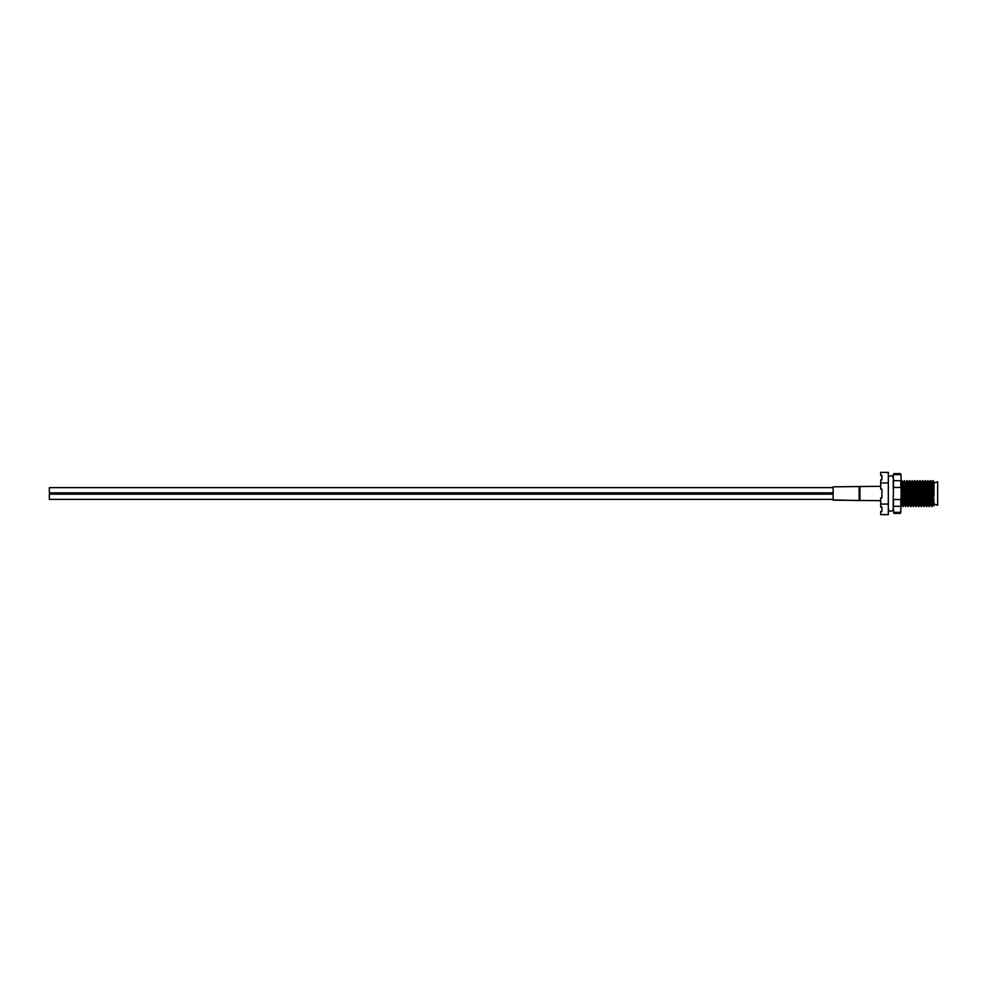 <?xml version="1.0" encoding="UTF-8"?>
<svg xmlns="http://www.w3.org/2000/svg" width="987" height="987" viewBox="0 0 987 987"><rect width="100%" height="100%" fill="white"/><g stroke="black" fill="none" stroke-linecap="round" stroke-linejoin="round"><path stroke-width="1.48" d="M901.328 483.309L901.587 480.718L901.822 482.409C902.266 489.984 902.698 513.536 903.13 504.591L903.08 505.295M902.624 503.432L902.069 504.863L902.908 506.306L903.463 504.591C903.019 513.536 902.587 489.984 902.155 482.409L901.612 480.694M904.906 503.691L903.376 482.137L904.215 480.694L904.437 482.409C904.869 489.984 905.301 513.536 905.745 504.591M903.376 482.137L904.055 504.888L905.856 506.306L906.695 504.863L905.795 487.8L905.387 482.137L904.215 480.694M906.066 504.591C905.634 513.536 905.202 489.984 904.758 482.409L904.561 480.718M932.69 483.309L933.998 505.85L932.814 504.863L931.654 506.306L930.21 504.863L929.038 506.306L927.57 504.888L926.287 482.137L925.473 480.718L925.67 482.409C926.102 489.984 926.534 513.536 926.966 504.591L926.756 506.306L925.584 504.863L924.14 506.306L922.981 504.863L921.525 506.306L920.365 504.863L918.909 506.306L917.75 504.863L916.306 506.306L915.134 504.863L913.691 506.306L911.889 504.888L910.606 482.137L909.792 480.718L909.989 482.409C910.421 489.984 910.853 513.536 911.297 504.591L911.075 506.306L909.915 504.863L908.139 506.306L907.3 504.863L905.992 482.137L906.831 480.694L907.053 482.409C907.485 489.984 907.917 513.536 908.361 504.591M908.682 504.591C908.25 513.536 907.818 489.984 907.374 482.409L906.831 480.694M909.175 483.309L909.422 480.718L909.656 482.409C910.1 489.984 910.532 513.536 910.964 504.591M912.519 504.863L911.223 482.137L912.062 480.694L912.272 482.409C912.716 489.984 913.148 513.536 913.58 504.591L913.641 503.691M913.913 504.591C913.468 513.536 913.037 489.984 912.605 482.409L912.062 480.694M915.134 504.863L913.826 482.137L914.665 480.694L914.887 482.409C915.319 489.984 915.763 513.536 916.195 504.591M916.516 504.591C916.084 513.536 915.652 489.984 915.208 482.409L914.665 480.694M917.009 483.309L917.256 480.718L917.503 482.409C917.935 489.984 918.366 513.536 918.811 504.591M919.131 504.591C918.7 513.536 918.268 489.984 917.824 482.409L917.281 480.694M920.365 504.863L919.057 482.137L919.896 480.694L920.118 482.409C920.55 489.984 920.982 513.536 921.414 504.591M921.747 504.591C921.315 513.536 920.871 489.984 920.439 482.409L919.896 480.694M922.981 504.863L921.673 482.137L922.512 480.694L922.722 482.409C923.166 489.984 923.598 513.536 924.029 504.591M924.363 504.591C923.918 513.536 923.487 489.984 923.055 482.409L922.512 480.694M925.584 504.863L924.276 482.137L925.115 480.694L925.337 482.409C925.769 489.984 926.213 513.536 926.645 504.591L926.596 505.295M928.199 504.863L926.892 482.137L927.731 480.694L927.953 482.409C928.385 489.984 928.816 513.536 929.26 504.591L929.31 503.691M929.581 504.591C929.149 513.536 928.718 489.984 928.273 482.409L927.731 480.694M930.815 504.863L929.507 482.137L930.346 480.694L930.568 482.409C931 489.984 931.432 513.536 931.864 504.591M932.197 504.591C931.765 513.536 931.321 489.984 930.889 482.409L930.346 480.694M901.773 481.705L901.662 483.309M903.524 503.432L903.463 504.591M914.838 481.705L914.727 483.309M933.998 503.703L932.962 480.694M933.122 481.705L933.011 483.309M902.278 483.309L902.278 484.679M881.897 489.096L881.897 497.904L881.897 489.096L880.7 489.096L880.7 479.867L881.897 479.867L881.897 475.463L880.7 475.463L880.7 472.378L888.325 472.378L888.325 482.939L880.7 482.939M888.325 482.939L888.325 514.622L880.7 514.622L880.7 511.537L881.897 511.537L881.897 507.133L880.7 507.133L880.7 497.904L881.897 497.904M933.998 482.026L933.307 480.718M933.998 482.532L933.998 495.104M933.998 505.85L933.998 503.938M888.325 504.061L880.7 504.061M900.81 499.533L900.81 506.319L893.494 506.319L893.235 507.047L893.235 498.09L893.494 499.533L900.81 499.533L901.069 498.09L901.069 474.648L900.391 473.6L893.926 473.6L893.235 474.648L893.494 480.681L900.81 480.681L901.069 479.953M893.494 506.319L893.494 499.533M900.81 506.319L901.069 498.09M893.235 482.187L893.235 487.8M901.069 507.047L900.391 513.4L893.926 513.4L893.235 507.047M901.069 488.91L900.81 487.467L893.494 487.467L893.235 498.09M893.235 488.91L893.235 479.953M901.069 482.187L901.069 487.8M893.235 475.364L893.494 474.648L893.235 475.364M900.81 474.648L901.069 475.364L900.81 474.648C900.243 473.254 900.243 473.254 900.81 474.648L893.494 474.648C894.062 473.254 894.062 473.254 893.494 474.648C894.062 473.254 894.062 473.254 893.494 474.648M893.494 512.352C894.062 513.746 894.062 513.746 893.494 512.352L900.81 512.352C900.243 513.746 900.243 513.746 900.81 512.352C900.243 513.746 900.243 513.746 900.81 512.352L901.069 511.636M893.494 487.467L893.494 480.681M900.81 480.681L900.81 487.467M893.235 478.239A2.455 2.455 0 0 0 890.78 475.783A2.455 2.455 0 0 0 888.325 478.239L888.325 478.239M893.235 508.761A2.455 2.455 0 0 1 890.78 511.217A2.455 2.455 0 0 1 888.325 508.761M933.727 503.839L937.65 505.258L937.65 481.742L933.998 483.062M902.957 483.568L902.278 483.568M833.139 499.903L859.146 500.557L859.146 493.734M859.961 494.24L859.961 499.101M833.139 499.484L833.139 493.364M833.139 493.636L833.139 486.838L880.7 486.32M833.139 494.154L49.35 494.154L49.35 499.373L833.139 499.373M859.961 487.701L859.961 492.575M859.146 493.266L859.146 487.208M833.139 487.627L49.35 487.627L49.35 492.846L833.139 492.846M933.431 504.863L932.147 482.112L930.692 480.718M930.21 504.863L929.335 483.309M926.287 482.137L926.719 483.309M922.364 504.863L921.5 483.309M917.75 504.863L916.467 482.112L915.011 480.718M909.915 504.863L908.632 482.112L907.176 480.718M901.069 500.742L901.439 504.888L902.069 504.863L901.069 484.605M932.814 504.863L931.506 482.137M924.979 504.863L923.672 482.137L922.857 480.718M919.748 504.863L918.453 482.137L917.626 480.718M917.145 504.863L915.837 482.137M914.53 504.863L913.222 482.137L912.407 480.718M909.298 504.863L908.003 482.137M859.134 499.212A2.616 1.69 -0.4 0 0 859.961 499.299M859.134 492.686A2.616 1.69 -0.4 0 0 859.961 492.772M908.817 483.309L909.718 483.309M910.039 483.309L910.779 483.309M912.654 483.309L913.394 483.309M926.46 483.309L927.114 483.309M928.335 483.309L930.618 483.309M911.223 482.137L910.606 482.137M928.903 482.137L928.076 480.718M927.595 504.863L926.768 506.282M921.056 482.137L920.242 480.718M911.914 504.863L911.1 506.282M904.08 504.863L903.265 506.282M902.772 482.137L901.958 480.718M901.464 504.863L900.65 506.282M901.587 480.718L900.773 482.137M909.422 480.718L908.608 482.137M917.256 480.718L916.442 482.137M932.937 480.718L932.123 482.137M833.139 500.162L880.7 500.68M859.134 500.557L859.961 500.68"/></g></svg>
